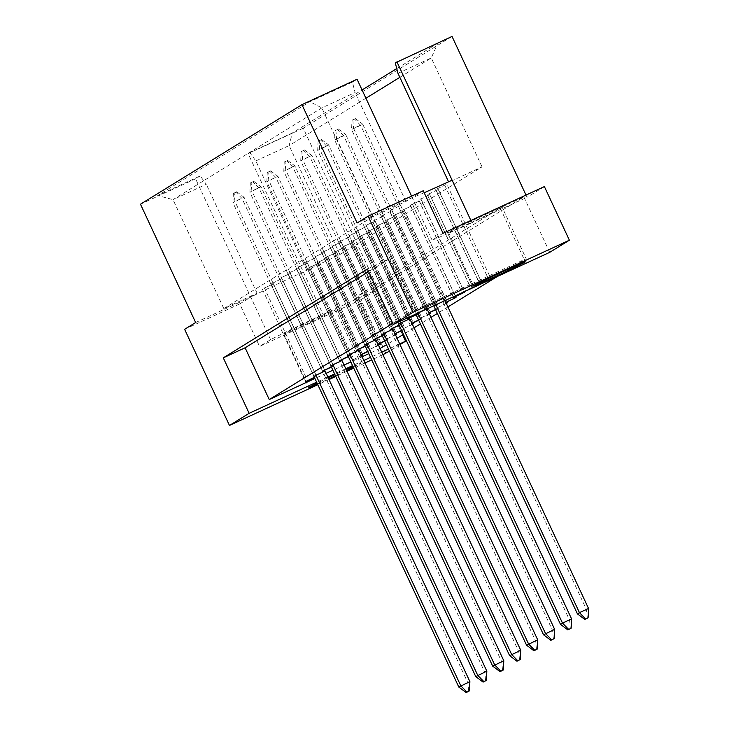 <?xml version="1.0" encoding="UTF-8"?>
<svg xmlns="http://www.w3.org/2000/svg" width="729" height="729" viewBox="0 0 729 729"><rect width="100%" height="100%" fill="white"/><g stroke="black" fill="none" stroke-linecap="round" stroke-linejoin="round"><path stroke-width="0.55" stroke-dasharray="3.65 2.73" d="M346.166 369.494A28.568 0.647 155 0 0 339.395 372.583A28.568 0.647 155 0 0 334.948 374.642M328.223 377.804A28.568 0.647 155 0 0 317.097 383.153M317.498 384.028A28.568 0.647 155 0 0 328.752 378.943M314.399 318.974A28.568 0.647 155 0 0 283.836 333.918A28.568 0.647 155 0 0 305.05 324.733A28.568 0.647 155 0 0 335.613 309.779A28.568 0.647 155 0 0 314.399 318.974M469.74 223.192A28.568 0.647 -25 0 1 448.517 232.387A28.568 0.647 -25 0 1 479.081 217.433A28.568 0.647 -25 0 1 500.294 208.239A28.568 0.647 -25 0 1 469.74 223.192M361.493 355.552L351.697 360.381L361.566 355.706M314.472 377.54L316.586 376.255L314.354 377.285M367.853 351.615L371.261 349.729L367.726 351.36M361.055 354.613L360.172 355.16L361.101 354.722M270.86 284.018L313.971 376.456L323.065 372.264L325.061 371.025L281.959 278.587L270.86 284.018L281.959 278.587M378.442 345.099L368.646 349.929L378.515 345.264M331.422 367.088L333.536 365.803L331.303 366.833M384.803 341.163L388.211 339.277L384.675 340.908M378.005 344.161L377.112 344.708L378.05 344.27M287.809 273.566L330.911 366.004L340.006 361.812L342.01 360.573L298.908 268.144L287.809 273.566L298.908 268.144M395.391 334.657L385.586 339.477L395.464 334.811M348.371 356.636L350.485 355.351L348.252 356.381M401.743 330.711L405.16 328.834L401.624 330.456M394.954 333.709L394.061 334.256L395 333.827M304.758 263.114L347.861 355.552L356.955 351.36L358.96 350.13L315.857 257.692L304.758 263.114L315.857 257.692M412.341 324.205L402.536 329.034L412.414 324.359M365.32 346.184L367.434 344.899L365.202 345.929M418.692 320.268L422.109 318.382L418.574 320.013M411.894 323.257L411.01 323.804L411.949 323.375M321.708 252.671L364.81 345.099L373.904 340.908L375.909 339.678L332.807 247.24L321.708 252.671L332.807 247.24M429.29 313.752L419.485 318.582L429.363 313.907M382.269 335.741L384.383 334.447L382.151 335.486M435.641 309.816L439.058 307.93L435.523 309.561M428.843 312.814L427.959 313.352L428.898 312.923M338.657 242.219L381.759 334.657L390.853 330.456L392.858 329.226L349.756 236.788L338.657 242.219L349.756 236.788M446.239 303.3L436.434 308.13L446.312 303.455M399.219 325.289L401.333 324.004L399.1 325.034M445.793 302.362L444.909 302.909L445.847 302.471M355.606 231.767L398.708 324.205L407.803 320.013L409.807 318.773L366.705 226.336L355.606 231.767L366.705 226.336M416.168 314.837L418.282 313.552L416.049 314.582M472.957 287.026L461.858 292.457L472.957 287.026L429.855 194.597L418.756 200.019L429.855 194.597M415.658 313.752L426.757 308.321L415.658 313.752L372.555 221.315L383.654 215.893L372.555 221.315M481.432 281.804L470.333 287.226L481.432 281.804L438.329 189.367L427.23 194.798L438.329 189.367M424.132 308.531L435.231 303.1L424.132 308.531L381.03 216.094L392.129 210.663L381.03 216.094M489.906 276.583L478.807 282.005L489.906 276.583L446.804 184.145L435.705 189.567L446.804 184.145M432.607 303.3L443.706 297.879L432.607 303.3L389.505 210.863L400.604 205.441L389.505 210.863M392.776 323.384L413.379 310.682L526.147 258.704L497.287 276.501M380.019 348.489L368.801 353.665M362.058 356.773L350.84 361.939M344.097 365.047L332.88 370.223M326.136 373.33L314.919 378.497M447.925 306.936L437.345 313.461M430.976 317.388L420.396 323.913M414.026 327.831L403.447 334.356M397.086 338.283L386.498 344.808M549.702 252.343L523.841 196.876L379.709 285.75L402.618 334.875M400.039 344.617L389.45 351.15M195.645 322.528L250.758 297.122L239.741 303.911L259.57 346.43L360.891 299.728L385.887 353.346M360.891 299.728L378.233 289.039L323.12 314.436A57.126 1.294 155 0 0 270.587 339.641L259.57 346.43M452.035 36.45L303.237 128.195L378.233 289.039M526.001 195.062L527.04 197.286L544.39 186.588M424.16 192.729A57.126 1.294 -25 0 1 412.231 197.559L357.119 222.965M452.098 180.172L448.763 182.232L482.051 166.886L339.914 254.521L303.291 271.917L323.12 314.436M411.575 196.147L412.231 197.559L405.898 201.468L372.61 216.814L223.812 308.558L257.091 293.213L250.758 297.122A57.126 1.294 -25 0 1 303.291 271.917L248.124 153.6L303.237 128.195M366.086 225.307L375.18 221.115L366.086 225.307L409.188 317.744M419.375 201.049L410.281 205.25L419.375 201.049L462.359 293.231M410.901 206.28L401.807 210.471L410.901 206.28L453.885 298.453M349.136 235.759L358.231 231.567L349.136 235.759L392.238 328.196M402.426 211.501L393.332 215.693L402.426 211.501L445.528 303.938M393.952 216.732L384.857 220.923L393.952 216.732L437.054 309.16M332.187 246.211L341.281 242.019L332.187 246.211L375.289 338.639M385.477 221.953L376.383 226.145L385.477 221.953L428.579 314.39M377.002 227.175L367.908 231.375L377.002 227.175L420.104 319.612M315.238 256.663L324.332 252.462L315.238 256.663L358.34 349.091M368.528 232.405L359.433 236.597L368.528 232.405L411.63 324.842M360.053 237.627L350.959 241.818L360.053 237.627L403.155 330.064M298.289 267.106L307.383 262.914L298.289 267.106L341.391 359.543M351.578 242.857L342.484 247.049L351.578 242.857L394.69 335.285M343.104 248.079L334.01 252.27L343.104 248.079L386.215 340.516M281.339 277.558L290.434 273.366L281.339 277.558L324.441 369.995M334.629 253.309L325.535 257.501L334.629 253.309L377.74 345.737M326.155 258.531L317.06 262.722L326.155 258.531L369.266 350.968M264.39 288.01L273.484 283.818L264.39 288.01L307.492 380.447M317.689 263.752L308.586 267.944L317.689 263.752L360.791 356.189M239.741 303.911L184.628 329.317M352.417 82.104L309.889 101.705L157.701 195.545L200.229 175.944L206.298 184.291L173.019 199.637L321.817 107.883L355.105 92.547L352.417 82.104L357.064 79.242M140.469 204.211L195.582 178.805L200.229 175.944M270.587 339.641L195.582 178.805M382.916 354.713L371.708 359.88M364.956 362.987L353.747 368.163M346.995 371.271L335.787 376.437M329.034 379.554L317.817 384.721M306.636 269.867L255.843 160.936L249.765 152.589L248.124 153.6M249.765 152.589L292.293 132.988L362.067 89.968M396.749 68.581L437.81 43.266L395.282 62.867M335.495 375.818A28.568 0.647 155 0 0 346.658 370.542M353.337 367.288A28.568 0.647 155 0 0 360.618 363.388A28.568 0.647 155 0 0 352.954 366.459M399.702 343.915L388.493 349.082M381.741 352.189L370.532 357.365M363.78 360.472L352.572 365.639M345.819 368.746L334.611 373.922M327.859 377.03L316.641 382.196M443.068 233.289L432.06 240.078L412.231 197.559L423.248 190.77M405.898 201.468L355.105 92.547M372.61 216.814L321.817 107.883L309.889 101.705M223.812 308.558L173.019 199.637L157.701 195.545M257.091 293.213L206.298 184.291M339.914 254.521L289.121 145.59L255.843 160.936M482.051 166.886L431.258 57.956L399.847 77.329M365.922 98.242L289.121 145.59L292.293 132.988M397.97 73.301L431.258 57.956L437.81 43.266M367.416 268.983L389.24 258.923L413.379 310.682M379.709 285.75L357.884 295.81L502.017 206.936L526.147 258.704M502.017 206.936L523.841 196.876M357.884 295.81L382.023 347.569M391.509 209.633L434.612 302.07M398.599 206.672L441.701 299.109M400.604 205.441L443.706 297.879M444.799 185.376L487.901 277.813M437.71 188.337L480.812 280.774M435.705 189.567L478.807 282.005M383.035 214.855L426.137 307.292M390.124 211.902L433.226 304.33M392.129 210.663L435.231 303.1M436.325 190.606L479.427 283.034M429.235 193.559L472.337 285.996M427.23 194.798L470.333 287.226M374.56 220.085L417.662 312.513M381.65 217.124L424.752 309.561M383.654 215.893L426.757 308.321M427.85 195.828L470.952 288.265M420.761 198.789L463.863 291.217M418.756 200.019L461.858 292.457M364.081 226.546L407.183 318.974M373.175 222.354L416.277 314.782M375.18 221.115L418.282 313.552M421.38 199.819L464.482 292.256M412.286 204.011L455.388 296.448M410.281 205.25L453.383 297.678M357.611 230.537L400.713 322.965L319.676 149.19L317.68 150.42L328.77 144.998L409.807 318.773M364.7 227.576L407.803 320.013M412.906 205.04L456.008 297.478M403.811 209.232L446.913 301.669M401.807 210.471L444.909 302.909M347.132 236.989L390.234 329.426M356.226 232.797L399.328 325.234M358.231 231.567L401.333 324.004M404.431 210.271L447.533 302.708M395.337 214.463L438.439 306.9M393.332 215.693L436.434 308.13M340.662 240.98L383.764 333.417L302.726 159.642L300.731 160.872L311.821 155.45L392.858 329.226M347.751 238.028L390.853 330.456M395.956 215.492L439.058 307.93M386.862 219.684L429.964 312.121M384.857 220.923L427.959 313.352M330.182 247.441L373.284 339.878M339.277 243.249L382.379 335.686M341.281 242.019L384.383 334.447M387.482 220.723L430.584 313.151M378.387 224.915L421.49 317.343M376.383 226.145L419.485 318.582M323.712 251.432L366.815 343.869L285.777 170.094L283.781 171.324L294.871 165.902L375.909 339.678M330.802 248.48L373.904 340.908M379.007 225.944L422.109 318.382M369.913 230.136L413.015 322.573M367.908 231.375L411.01 323.804M313.233 257.893L356.335 350.33M322.327 253.701L365.429 346.138M324.332 252.462L367.434 344.899M370.532 231.166L413.635 323.603M361.438 235.358L404.54 327.795M359.433 236.597L402.536 329.034M306.763 261.884L349.865 354.321L268.828 180.537L266.832 181.776L277.922 176.345L358.96 350.13M313.853 258.923L356.955 351.36M362.058 236.396L405.16 328.834M352.964 240.588L396.066 333.025M350.959 241.818L394.061 334.256M296.284 268.345L339.386 360.782M305.378 264.153L348.48 356.581M307.383 262.914L350.485 355.351M353.583 241.618L396.685 334.055M344.489 245.81L387.591 338.247M342.484 247.049L385.586 339.477M289.814 272.336L332.916 364.764L251.888 190.989L249.883 192.228L260.982 186.797L342.01 360.573M296.903 269.375L340.006 361.812M345.109 246.849L388.211 339.277M336.014 251.04L379.116 343.468M334.01 252.27L377.112 344.708M279.335 278.797L322.437 371.225M288.429 274.605L331.54 367.033M290.434 273.366L333.536 365.803M336.634 252.07L379.736 344.507M327.54 256.262L370.642 348.699M325.535 257.501L368.646 349.929M272.865 282.788L315.967 375.216L234.938 201.441L232.934 202.671L244.033 197.249L325.061 371.025M279.954 279.827L323.065 372.264M328.159 257.291L371.261 349.729M319.065 261.492L362.167 353.92M317.06 262.722L360.172 355.16M262.385 289.24L305.497 381.677M271.48 285.048L314.591 377.485M273.484 283.818L316.586 376.255M319.685 262.522L362.787 354.959M310.59 266.714L353.693 359.151M308.586 267.944L351.697 360.381M470.888 220.468L471.927 222.691L527.04 197.286M432.06 240.078A57.126 1.294 155 0 0 471.927 222.691M389.24 258.923L368.646 271.625M354.549 119.073L351.998 120.249L355.351 118.581L354.549 119.073L360.673 125.333L362.668 124.094L444.982 300.612M355.351 118.581L362.668 124.094L353.574 128.286L435.887 304.804M588.531 608.46L586.526 609.69L360.673 125.333L351.569 129.525L433.764 305.779M587.301 618.228L586.526 609.69L577.432 613.882M352.8 119.756L353.574 128.286L351.569 129.525L351.998 120.249M337.6 129.525L335.048 130.701L338.402 129.033L337.6 129.525L343.724 135.785L345.719 134.546L427.021 308.886M338.402 129.033L345.719 134.546L336.625 138.738L417.927 313.078M571.582 618.903L569.577 620.142L343.724 135.785L334.629 139.977L415.803 314.062M570.351 628.671L569.577 620.142L560.483 624.334M335.85 130.209L336.625 138.738L334.629 139.977L335.048 130.701M320.651 139.977L318.099 141.153L321.453 139.485L320.651 139.977L326.774 146.228L552.628 630.594L543.533 634.786M321.453 139.485L328.77 144.998L319.676 149.19L318.901 140.661M398.708 324.205L317.68 150.42L318.099 141.153M554.632 629.355L552.628 630.594L553.402 639.123M303.701 150.429L301.15 151.605L304.503 149.937L303.701 150.429L309.825 156.68L535.678 641.037L526.584 645.238M304.503 149.937L311.821 155.45L302.726 159.642L301.952 151.103M381.759 334.657L300.731 160.872L301.15 151.605M537.683 639.807L535.678 641.037L536.453 649.575M286.752 160.881L284.21 162.048L287.554 160.38L286.752 160.881L292.876 167.132L518.738 651.489L509.635 655.681M287.554 160.38L294.871 165.902L285.777 170.094L285.003 161.556M364.81 345.099L283.781 171.324L284.21 162.048M520.734 650.259L518.738 651.489L519.513 660.027M269.803 171.324L267.261 172.5L270.605 170.832L269.803 171.324L275.927 177.584L501.789 661.941L492.695 666.133M270.605 170.832L277.922 176.345L268.828 180.537L268.053 172.008M347.861 355.552L266.832 181.776L267.261 172.5M503.785 660.711L501.789 661.941L502.563 670.48M252.854 181.776L250.311 182.952L253.656 181.284L252.854 181.776L258.977 188.036L484.84 672.393L475.745 676.585M253.656 181.284L260.982 186.797L251.888 190.989L251.104 182.46M330.911 366.004L249.883 192.228L250.311 182.952M486.835 671.154L484.84 672.393L485.614 680.922M235.904 192.228L233.362 193.404L236.706 191.736L235.904 192.228L242.028 198.479L467.89 682.845L458.796 687.037M236.706 191.736L244.033 197.249L234.938 201.441L234.164 192.912M313.971 376.456L232.934 202.671L233.362 193.404M469.886 681.606L467.89 682.845L468.665 691.374M283.836 333.918L308.841 387.536M448.517 232.387L473.522 285.996M500.294 208.239L525.299 261.848M335.613 309.779L360.618 363.388"/><path stroke-width="1.09" d="M334.948 374.642A28.568 0.647 155 0 0 328.223 377.804M317.097 383.153A28.568 0.647 155 0 0 308.841 387.536A28.568 0.647 155 0 0 317.498 384.028M328.752 378.943A28.568 0.647 155 0 0 330.055 378.342A28.568 0.647 155 0 0 335.495 375.818M504.076 271.042A28.568 0.647 155 0 0 473.522 285.996A28.568 0.647 155 0 0 494.736 276.801A28.568 0.647 155 0 0 525.299 261.848A28.568 0.647 155 0 0 504.076 271.042M361.566 355.706L362.787 354.959L361.493 355.552M314.354 377.285L305.497 381.677L314.472 377.54M367.726 351.36L361.055 354.613M361.101 354.722L367.853 351.615M315.967 375.216L313.971 376.456L458.796 687.037L469.886 681.606L325.061 371.025L315.967 375.216L460.792 685.798L466.915 692.058L466.113 692.55L469.467 690.882L466.915 692.058M378.515 345.264L379.736 344.507L378.442 345.099M331.303 366.833L322.437 371.225L331.422 367.088M384.675 340.908L378.005 344.161M378.05 344.27L384.803 341.163M332.916 364.764L330.911 366.004L475.745 676.585L486.835 671.154L342.01 360.573L332.916 364.764L477.741 675.346L483.865 681.606L483.063 682.098L486.416 680.43L483.865 681.606M395.464 334.811L396.685 334.055L395.391 334.657M348.252 356.381L339.386 360.782L348.371 356.636M401.624 330.456L394.954 333.709M395 333.827L401.743 330.711M349.865 354.321L347.861 355.552L492.695 666.133L503.785 660.711L358.96 350.13L349.865 354.321L494.69 664.903L500.814 671.154L500.012 671.646L503.356 669.978L500.814 671.154M412.414 324.359L413.635 323.603L412.341 324.205M365.202 345.929L356.335 350.33L365.32 346.184M418.574 320.013L411.894 323.257M411.949 323.375L418.692 320.268M366.815 343.869L364.81 345.099L509.635 655.681L520.734 650.259L375.909 339.678L366.815 343.869L511.64 654.451L517.763 660.702L516.961 661.203L520.306 659.535L517.763 660.702M429.363 313.907L430.584 313.151L429.29 313.752M382.151 335.486L373.284 339.878L382.269 335.741M435.523 309.561L428.843 312.814M428.898 312.923L435.641 309.816M383.764 333.417L381.759 334.657L526.584 645.238L537.683 639.807L392.858 329.226L383.764 333.417L528.589 643.999L534.712 650.259L533.91 650.751L537.255 649.083L534.712 650.259M446.312 303.455L447.533 302.708L446.239 303.3M399.1 325.034L390.234 329.426L399.219 325.289M445.847 302.471L456.008 297.478L445.793 302.362M400.713 322.965L398.708 324.205L543.533 634.786L554.632 629.355L409.807 318.773L400.713 322.965L545.538 633.547L551.662 639.807L550.86 640.299L554.204 638.631L551.662 639.807M464.482 292.256L453.383 297.678L464.482 292.256M416.049 314.582L407.183 318.974L416.168 314.837M314.919 378.497L269.247 399.556L392.776 323.384M386.498 344.808L380.019 348.489M368.801 353.665L362.058 356.773M350.84 361.939L344.097 365.047M332.88 370.223L326.136 373.33M497.287 276.501L447.925 306.936M437.345 313.461L430.976 317.388M420.396 323.913L414.026 327.831M403.447 334.356L397.086 338.283M368.646 271.625L245.108 347.788L223.284 357.848L367.416 268.983L393.277 324.441L412.96 312.304L569.385 240.206L549.702 252.343L393.277 324.441M317.817 384.721L229.462 425.454L184.628 329.317L195.645 322.528L140.469 204.211L301.952 104.648L357.119 222.965L368.127 216.176L412.96 312.304M229.462 425.454L249.145 413.316L223.284 357.848M402.618 334.875L405.57 341.208L400.039 344.617M389.45 351.15L382.916 354.713M448.554 181.794L397.97 73.301L395.282 62.867L452.035 36.45L526.001 195.062M368.127 216.176L423.248 190.77L443.068 233.289L544.39 186.588L569.385 240.206M396.922 61.856L452.098 180.172A57.126 1.294 -25 0 1 424.16 192.729M411.575 196.147L357.064 79.242L301.952 104.648M371.708 359.88L364.956 362.987M353.747 368.163L346.995 371.271M335.787 376.437L329.034 379.554M362.067 89.968L396.749 68.581M346.658 370.542A28.568 0.647 155 0 0 353.337 367.288M352.954 366.459A28.568 0.647 155 0 0 346.166 369.494M405.57 341.208L399.702 343.915M388.493 349.082L381.741 352.189M370.532 357.365L363.78 360.472M352.572 365.639L345.819 368.746M334.611 373.922L327.859 377.03M316.641 382.196L249.145 413.316M399.847 77.329L365.922 98.242M245.108 347.788L269.247 399.556M452.098 180.172L470.888 220.468M435.887 304.804L579.437 612.652L588.531 608.46L444.982 300.612M587.301 618.228L584.758 619.395L587.301 618.228M585.56 618.903L579.437 612.652L577.432 613.882L433.764 305.779M577.432 613.882L584.758 619.395M588.103 617.727L588.531 608.46M417.927 313.078L562.487 623.095L571.582 618.903L427.021 308.886M570.351 628.671L567.809 629.847L570.351 628.671M568.611 629.355L562.487 623.095L560.483 624.334L415.803 314.062M560.483 624.334L567.809 629.847M571.153 628.179L571.582 618.903M543.533 634.786L550.86 640.299M554.204 638.631L554.632 629.355M526.584 645.238L533.91 650.751M537.255 649.083L537.683 639.807M509.635 655.681L516.961 661.203M520.306 659.535L520.734 650.259M492.695 666.133L500.012 671.646M503.356 669.978L503.785 660.711M475.745 676.585L483.063 682.098M486.416 680.43L486.835 671.154M458.796 687.037L466.113 692.55M469.467 690.882L469.886 681.606"/></g></svg>
